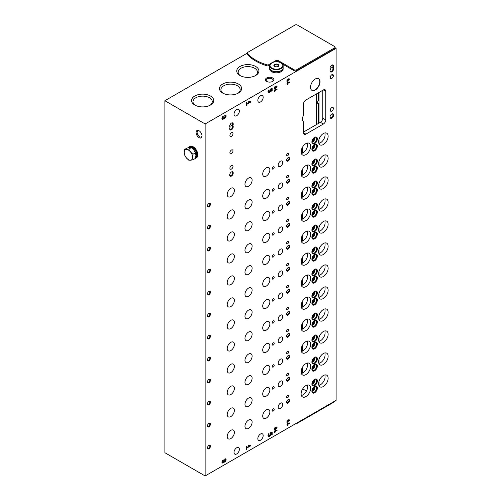 <?xml version="1.0" encoding="UTF-8"?>
<svg xmlns="http://www.w3.org/2000/svg" width="501" height="501" viewBox="0 0 501 501"><rect width="100%" height="100%" fill="white"/><g stroke="black" fill="none" stroke-linecap="round" stroke-linejoin="round"><path stroke-width="0.75" d="M288.545 176.12A1.346 0.777 120 0 0 288.263 175.507A1.346 0.777 120 0 0 286.916 176.283A1.346 0.777 120 0 0 286.916 177.836A1.346 0.777 120 0 0 287.956 177.479A1.346 0.777 120 0 0 288.545 176.12M288.545 198.12A1.346 0.777 120 0 0 288.263 197.507A1.346 0.777 120 0 0 286.916 198.283A1.346 0.777 120 0 0 286.916 199.836A1.346 0.777 120 0 0 287.956 199.479A1.346 0.777 120 0 0 288.545 198.12M288.545 220.121A1.346 0.777 120 0 0 288.263 219.501A1.346 0.777 120 0 0 286.916 220.283A1.346 0.777 120 0 0 286.916 221.837A1.346 0.777 120 0 0 287.956 221.473A1.346 0.777 120 0 0 288.545 220.121M288.545 242.121A1.346 0.777 120 0 0 288.263 241.501A1.346 0.777 120 0 0 286.916 242.284A1.346 0.777 120 0 0 286.916 243.837A1.346 0.777 120 0 0 287.956 243.473A1.346 0.777 120 0 0 288.545 242.121M288.545 264.121A1.346 0.777 120 0 0 288.263 263.501A1.346 0.777 120 0 0 286.916 264.277A1.346 0.777 120 0 0 286.916 265.837A1.346 0.777 120 0 0 287.956 265.474A1.346 0.777 120 0 0 288.545 264.121M288.545 286.121A1.346 0.777 120 0 0 288.263 285.501A1.346 0.777 120 0 0 286.916 286.278A1.346 0.777 120 0 0 286.916 287.837A1.346 0.777 120 0 0 287.956 287.474A1.346 0.777 120 0 0 288.545 286.121M288.545 308.115A1.346 0.777 120 0 0 288.263 307.501A1.346 0.777 120 0 0 286.916 308.278A1.346 0.777 120 0 0 286.916 309.831A1.346 0.777 120 0 0 287.956 309.474A1.346 0.777 120 0 0 288.545 308.115M288.545 330.115A1.346 0.777 120 0 0 288.263 329.501A1.346 0.777 120 0 0 286.916 330.278A1.346 0.777 120 0 0 286.916 331.831A1.346 0.777 120 0 0 287.956 331.474A1.346 0.777 120 0 0 288.545 330.115M288.545 352.115A1.346 0.777 120 0 0 288.263 351.502A1.346 0.777 120 0 0 286.916 352.278A1.346 0.777 120 0 0 286.916 353.831A1.346 0.777 120 0 0 287.956 353.474A1.346 0.777 120 0 0 288.545 352.115M288.545 374.115A1.346 0.777 120 0 0 288.263 373.495A1.346 0.777 120 0 0 286.916 374.278A1.346 0.777 120 0 0 286.916 375.831A1.346 0.777 120 0 0 287.956 375.468A1.346 0.777 120 0 0 288.545 374.115M288.545 396.116A1.346 0.777 120 0 0 288.263 395.496A1.346 0.777 120 0 0 286.916 396.272A1.346 0.777 120 0 0 286.916 397.832A1.346 0.777 120 0 0 287.956 397.468A1.346 0.777 120 0 0 288.545 396.116M288.545 154.12A1.346 0.777 120 0 0 288.263 153.506A1.346 0.777 120 0 0 286.916 154.283A1.346 0.777 120 0 0 286.916 155.842A1.346 0.777 120 0 0 287.956 155.479A1.346 0.777 120 0 0 288.545 154.12M274.197 189.409A1.346 0.777 120 0 0 273.915 188.796A1.346 0.777 120 0 0 272.569 189.572A1.346 0.777 120 0 0 272.569 191.125A1.346 0.777 120 0 0 273.609 190.768A1.346 0.777 120 0 0 274.197 189.409M274.197 211.409A1.346 0.777 120 0 0 273.915 210.796A1.346 0.777 120 0 0 272.569 211.572A1.346 0.777 120 0 0 272.569 213.125A1.346 0.777 120 0 0 273.609 212.768A1.346 0.777 120 0 0 274.197 211.409M274.197 233.41A1.346 0.777 120 0 0 273.915 232.79A1.346 0.777 120 0 0 272.569 233.572A1.346 0.777 120 0 0 272.569 235.126A1.346 0.777 120 0 0 273.609 234.762A1.346 0.777 120 0 0 274.197 233.41M274.197 255.41A1.346 0.777 120 0 0 273.915 254.79A1.346 0.777 120 0 0 272.569 255.573A1.346 0.777 120 0 0 272.569 257.126A1.346 0.777 120 0 0 273.609 256.762A1.346 0.777 120 0 0 274.197 255.41M274.197 277.41A1.346 0.777 120 0 0 273.915 276.79A1.346 0.777 120 0 0 272.569 277.567A1.346 0.777 120 0 0 272.569 279.126A1.346 0.777 120 0 0 273.609 278.763A1.346 0.777 120 0 0 274.197 277.41M274.197 299.404A1.346 0.777 120 0 0 273.915 298.79A1.346 0.777 120 0 0 272.569 299.567A1.346 0.777 120 0 0 272.569 301.126A1.346 0.777 120 0 0 273.609 300.763A1.346 0.777 120 0 0 274.197 299.404M274.197 321.404A1.346 0.777 120 0 0 273.915 320.79A1.346 0.777 120 0 0 272.569 321.567A1.346 0.777 120 0 0 272.569 323.12A1.346 0.777 120 0 0 273.609 322.763A1.346 0.777 120 0 0 274.197 321.404M274.197 343.404A1.346 0.777 120 0 0 273.915 342.79A1.346 0.777 120 0 0 272.569 343.567A1.346 0.777 120 0 0 272.569 345.12A1.346 0.777 120 0 0 273.609 344.763A1.346 0.777 120 0 0 274.197 343.404M274.197 365.404A1.346 0.777 120 0 0 273.915 364.791A1.346 0.777 120 0 0 272.569 365.567A1.346 0.777 120 0 0 272.569 367.12A1.346 0.777 120 0 0 273.609 366.763A1.346 0.777 120 0 0 274.197 365.404M274.197 387.405A1.346 0.777 120 0 0 273.915 386.785A1.346 0.777 120 0 0 272.569 387.567A1.346 0.777 120 0 0 272.569 389.12A1.346 0.777 120 0 0 273.609 388.757A1.346 0.777 120 0 0 274.197 387.405M274.197 409.405A1.346 0.777 120 0 0 273.915 408.785A1.346 0.777 120 0 0 272.569 409.561A1.346 0.777 120 0 0 272.569 411.121A1.346 0.777 120 0 0 273.609 410.757A1.346 0.777 120 0 0 274.197 409.405M274.197 167.409A1.346 0.777 120 0 0 273.915 166.795A1.346 0.777 120 0 0 272.569 167.572A1.346 0.777 120 0 0 272.569 169.131A1.346 0.777 120 0 0 273.609 168.768A1.346 0.777 120 0 0 274.197 167.409M282.708 184.493A3.2 1.847 120 0 0 282.044 183.028A3.2 1.847 120 0 0 278.85 184.875A3.2 1.847 120 0 0 278.85 188.57A3.2 1.847 120 0 0 281.311 187.712A3.2 1.847 120 0 0 282.708 184.493M282.708 206.493A3.2 1.847 120 0 0 282.044 205.028A3.2 1.847 120 0 0 278.85 206.875A3.2 1.847 120 0 0 278.85 210.57A3.2 1.847 120 0 0 281.311 209.712A3.2 1.847 120 0 0 282.708 206.493M282.708 228.494A3.2 1.847 120 0 0 282.044 227.028A3.2 1.847 120 0 0 278.85 228.876A3.2 1.847 120 0 0 278.85 232.57A3.2 1.847 120 0 0 281.311 231.712A3.2 1.847 120 0 0 282.708 228.494M282.708 250.494A3.2 1.847 120 0 0 282.044 249.028A3.2 1.847 120 0 0 278.85 250.876A3.2 1.847 120 0 0 278.85 254.571A3.2 1.847 120 0 0 281.311 253.713A3.2 1.847 120 0 0 282.708 250.494M282.708 272.494A3.2 1.847 120 0 0 282.044 271.028A3.2 1.847 120 0 0 278.85 272.876A3.2 1.847 120 0 0 278.85 276.571A3.2 1.847 120 0 0 281.311 275.713A3.2 1.847 120 0 0 282.708 272.494M282.708 294.494A3.2 1.847 120 0 0 282.044 293.029A3.2 1.847 120 0 0 278.85 294.876A3.2 1.847 120 0 0 278.85 298.571A3.2 1.847 120 0 0 281.311 297.713A3.2 1.847 120 0 0 282.708 294.494M282.708 316.488A3.2 1.847 120 0 0 282.044 315.029A3.2 1.847 120 0 0 278.85 316.876A3.2 1.847 120 0 0 278.85 320.565A3.2 1.847 120 0 0 281.311 319.713A3.2 1.847 120 0 0 282.708 316.488M282.708 338.488A3.2 1.847 120 0 0 282.044 337.023A3.2 1.847 120 0 0 278.85 338.87A3.2 1.847 120 0 0 278.85 342.565A3.2 1.847 120 0 0 281.311 341.707A3.2 1.847 120 0 0 282.708 338.488M282.708 360.488A3.2 1.847 120 0 0 282.044 359.023A3.2 1.847 120 0 0 278.85 360.87A3.2 1.847 120 0 0 278.85 364.565A3.2 1.847 120 0 0 281.311 363.707A3.2 1.847 120 0 0 282.708 360.488M282.708 382.488A3.2 1.847 120 0 0 282.044 381.023A3.2 1.847 120 0 0 278.85 382.87A3.2 1.847 120 0 0 278.85 386.565A3.2 1.847 120 0 0 281.311 385.707A3.2 1.847 120 0 0 282.708 382.488M282.708 404.489A3.2 1.847 120 0 0 282.044 403.023A3.2 1.847 120 0 0 278.85 404.871A3.2 1.847 120 0 0 278.85 408.565A3.2 1.847 120 0 0 281.311 407.708A3.2 1.847 120 0 0 282.708 404.489M282.708 162.493A3.2 1.847 120 0 0 282.044 161.034A3.2 1.847 120 0 0 278.85 162.881A3.2 1.847 120 0 0 278.85 166.576A3.2 1.847 120 0 0 281.311 165.718A3.2 1.847 120 0 0 282.708 162.493M234.368 212.405A5.054 2.918 120 0 0 233.322 210.094A5.054 2.918 120 0 0 228.268 213.013A5.054 2.918 120 0 0 228.268 218.843A5.054 2.918 120 0 0 232.163 217.49A5.054 2.918 120 0 0 234.368 212.405M234.368 234.405A5.054 2.918 120 0 0 233.322 232.095A5.054 2.918 120 0 0 228.268 235.013A5.054 2.918 120 0 0 228.268 240.843A5.054 2.918 120 0 0 232.163 239.491A5.054 2.918 120 0 0 234.368 234.405M234.368 256.406A5.054 2.918 120 0 0 233.322 254.095A5.054 2.918 120 0 0 228.268 257.007A5.054 2.918 120 0 0 228.268 262.843A5.054 2.918 120 0 0 232.163 261.491A5.054 2.918 120 0 0 234.368 256.406M234.368 278.406A5.054 2.918 120 0 0 233.322 276.089A5.054 2.918 120 0 0 228.268 279.007A5.054 2.918 120 0 0 228.268 284.844A5.054 2.918 120 0 0 232.163 283.491A5.054 2.918 120 0 0 234.368 278.406M234.368 300.406A5.054 2.918 120 0 0 233.322 298.089A5.054 2.918 120 0 0 228.268 301.007A5.054 2.918 120 0 0 228.268 306.844A5.054 2.918 120 0 0 232.163 305.485A5.054 2.918 120 0 0 234.368 300.406M234.368 322.4A5.054 2.918 120 0 0 233.322 320.089A5.054 2.918 120 0 0 228.268 323.007A5.054 2.918 120 0 0 228.268 328.838A5.054 2.918 120 0 0 232.163 327.485A5.054 2.918 120 0 0 234.368 322.4M234.368 344.4A5.054 2.918 120 0 0 233.322 342.089A5.054 2.918 120 0 0 228.268 345.007A5.054 2.918 120 0 0 228.268 350.838A5.054 2.918 120 0 0 232.163 349.485A5.054 2.918 120 0 0 234.368 344.4M234.368 366.4A5.054 2.918 120 0 0 233.322 364.089A5.054 2.918 120 0 0 228.268 367.008A5.054 2.918 120 0 0 228.268 372.838A5.054 2.918 120 0 0 232.163 371.485A5.054 2.918 120 0 0 234.368 366.4M234.368 388.4A5.054 2.918 120 0 0 233.322 386.089A5.054 2.918 120 0 0 228.268 389.001A5.054 2.918 120 0 0 228.268 394.838A5.054 2.918 120 0 0 232.163 393.485A5.054 2.918 120 0 0 234.368 388.4M234.368 410.4A5.054 2.918 120 0 0 233.322 408.09A5.054 2.918 120 0 0 228.268 411.002A5.054 2.918 120 0 0 228.268 416.838A5.054 2.918 120 0 0 232.163 415.486A5.054 2.918 120 0 0 234.368 410.4M234.368 432.401A5.054 2.918 120 0 0 233.322 430.083A5.054 2.918 120 0 0 228.268 433.002A5.054 2.918 120 0 0 228.268 438.838A5.054 2.918 120 0 0 232.163 437.486A5.054 2.918 120 0 0 234.368 432.401M234.368 190.405A5.054 2.918 120 0 0 233.322 188.094A5.054 2.918 120 0 0 228.268 191.013A5.054 2.918 120 0 0 228.268 196.843A5.054 2.918 120 0 0 232.163 195.49A5.054 2.918 120 0 0 234.368 190.405M269.851 191.921A5.054 2.918 120 0 0 268.805 189.61A5.054 2.918 120 0 0 263.751 192.522A5.054 2.918 120 0 0 263.751 198.358A5.054 2.918 120 0 0 267.647 197.006A5.054 2.918 120 0 0 269.851 191.921M269.851 213.921A5.054 2.918 120 0 0 268.805 211.604A5.054 2.918 120 0 0 263.751 214.522A5.054 2.918 120 0 0 263.751 220.359A5.054 2.918 120 0 0 267.647 219.006A5.054 2.918 120 0 0 269.851 213.921M269.851 235.921A5.054 2.918 120 0 0 268.805 233.604A5.054 2.918 120 0 0 263.751 236.522A5.054 2.918 120 0 0 263.751 242.359A5.054 2.918 120 0 0 267.647 241A5.054 2.918 120 0 0 269.851 235.921M269.851 257.915A5.054 2.918 120 0 0 268.805 255.604A5.054 2.918 120 0 0 263.751 258.522A5.054 2.918 120 0 0 263.751 264.353A5.054 2.918 120 0 0 267.647 263A5.054 2.918 120 0 0 269.851 257.915M269.851 279.915A5.054 2.918 120 0 0 268.805 277.604A5.054 2.918 120 0 0 263.751 280.522A5.054 2.918 120 0 0 263.751 286.353A5.054 2.918 120 0 0 267.647 285A5.054 2.918 120 0 0 269.851 279.915M269.851 301.915A5.054 2.918 120 0 0 268.805 299.604A5.054 2.918 120 0 0 263.751 302.523A5.054 2.918 120 0 0 263.751 308.353A5.054 2.918 120 0 0 267.647 307A5.054 2.918 120 0 0 269.851 301.915M269.851 323.915A5.054 2.918 120 0 0 268.805 321.604A5.054 2.918 120 0 0 263.751 324.516A5.054 2.918 120 0 0 263.751 330.353A5.054 2.918 120 0 0 267.647 329A5.054 2.918 120 0 0 269.851 323.915M269.851 345.915A5.054 2.918 120 0 0 268.805 343.605A5.054 2.918 120 0 0 263.751 346.517A5.054 2.918 120 0 0 263.751 352.353A5.054 2.918 120 0 0 267.647 351.001A5.054 2.918 120 0 0 269.851 345.915M269.851 367.916A5.054 2.918 120 0 0 268.805 365.598A5.054 2.918 120 0 0 263.751 368.517A5.054 2.918 120 0 0 263.751 374.353A5.054 2.918 120 0 0 267.647 373.001A5.054 2.918 120 0 0 269.851 367.916M269.851 389.916A5.054 2.918 120 0 0 268.805 387.599A5.054 2.918 120 0 0 263.751 390.517A5.054 2.918 120 0 0 263.751 396.347A5.054 2.918 120 0 0 267.647 394.995A5.054 2.918 120 0 0 269.851 389.916M269.851 411.91A5.054 2.918 120 0 0 268.805 409.599A5.054 2.918 120 0 0 263.751 412.517A5.054 2.918 120 0 0 263.751 418.348A5.054 2.918 120 0 0 267.647 416.995A5.054 2.918 120 0 0 269.851 411.91M269.851 169.92A5.054 2.918 120 0 0 268.805 167.61A5.054 2.918 120 0 0 263.751 170.528A5.054 2.918 120 0 0 263.751 176.358A5.054 2.918 120 0 0 267.647 175.006A5.054 2.918 120 0 0 269.851 169.92M252.109 202.166A5.054 2.918 120 0 0 251.064 199.849A5.054 2.918 120 0 0 246.01 202.767A5.054 2.918 120 0 0 246.01 208.598A5.054 2.918 120 0 0 249.905 207.245A5.054 2.918 120 0 0 252.109 202.166M252.109 224.16A5.054 2.918 120 0 0 251.064 221.849A5.054 2.918 120 0 0 246.01 224.767A5.054 2.918 120 0 0 246.01 230.598A5.054 2.918 120 0 0 249.905 229.245A5.054 2.918 120 0 0 252.109 224.16M252.109 246.16A5.054 2.918 120 0 0 251.064 243.849A5.054 2.918 120 0 0 246.01 246.768A5.054 2.918 120 0 0 246.01 252.598A5.054 2.918 120 0 0 249.905 251.245A5.054 2.918 120 0 0 252.109 246.16M252.109 268.16A5.054 2.918 120 0 0 251.064 265.849A5.054 2.918 120 0 0 246.01 268.768A5.054 2.918 120 0 0 246.01 274.598A5.054 2.918 120 0 0 249.905 273.245A5.054 2.918 120 0 0 252.109 268.16M252.109 290.16A5.054 2.918 120 0 0 251.064 287.85A5.054 2.918 120 0 0 246.01 290.762A5.054 2.918 120 0 0 246.01 296.598A5.054 2.918 120 0 0 249.905 295.246A5.054 2.918 120 0 0 252.109 290.16M252.109 312.161A5.054 2.918 120 0 0 251.064 309.85A5.054 2.918 120 0 0 246.01 312.762A5.054 2.918 120 0 0 246.01 318.598A5.054 2.918 120 0 0 249.905 317.246A5.054 2.918 120 0 0 252.109 312.161M252.109 334.161A5.054 2.918 120 0 0 251.064 331.844A5.054 2.918 120 0 0 246.01 334.762A5.054 2.918 120 0 0 246.01 340.599A5.054 2.918 120 0 0 249.905 339.24A5.054 2.918 120 0 0 252.109 334.161M252.109 356.161A5.054 2.918 120 0 0 251.064 353.844A5.054 2.918 120 0 0 246.01 356.762A5.054 2.918 120 0 0 246.01 362.592A5.054 2.918 120 0 0 249.905 361.24A5.054 2.918 120 0 0 252.109 356.161M252.109 378.155A5.054 2.918 120 0 0 251.064 375.844A5.054 2.918 120 0 0 246.01 378.762A5.054 2.918 120 0 0 246.01 384.593A5.054 2.918 120 0 0 249.905 383.24A5.054 2.918 120 0 0 252.109 378.155M252.109 400.155A5.054 2.918 120 0 0 251.064 397.844A5.054 2.918 120 0 0 246.01 400.762A5.054 2.918 120 0 0 246.01 406.593A5.054 2.918 120 0 0 249.905 405.24A5.054 2.918 120 0 0 252.109 400.155M252.109 422.155A5.054 2.918 120 0 0 251.064 419.844A5.054 2.918 120 0 0 246.01 422.763A5.054 2.918 120 0 0 246.01 428.593A5.054 2.918 120 0 0 249.905 427.24A5.054 2.918 120 0 0 252.109 422.155M252.109 180.166A5.054 2.918 120 0 0 251.064 177.849A5.054 2.918 120 0 0 246.01 180.767A5.054 2.918 120 0 0 246.01 186.604A5.054 2.918 120 0 0 249.905 185.251A5.054 2.918 120 0 0 252.109 180.166M224.01 462.135A1.841 1.065 -60 0 0 225.776 460.895A1.841 1.065 -60 0 0 225.713 458.878A1.841 1.065 -60 0 0 224.792 458.972L224.792 459.674A0.983 0.57 -60 0 1 225.281 459.624A0.983 0.57 -60 0 1 225.431 460.413A0.983 0.57 -60 0 1 224.792 461.277A0.739 0.426 -60 0 1 224.266 460.976L224.266 460.576L223.747 460.876L223.747 461.277A0.739 0.426 -60 0 1 222.582 461.44A0.983 0.57 -60 0 1 223.227 460.576L223.227 459.874A1.841 1.065 -60 0 0 222.024 461.496A1.841 1.065 -60 0 0 222.306 462.974A1.841 1.065 -60 0 0 224.01 462.135L223.653 461.928A1.841 1.065 120 0 0 225.331 460.845A1.841 1.065 120 0 0 225.519 458.803M274.197 431.95L274.197 432.363L274.673 432.087L274.673 432.82L275.387 431.674L275.03 430.841L277.053 430.76L277.053 430.303L274.93 430.384L274.673 431.674L274.197 431.95L274.673 432.087L275.03 431.474L274.673 431.267M275.851 427.503A1.096 0.633 -60 0 1 276.828 427.052A1.096 0.633 -60 0 1 276.878 428.217A1.096 0.633 -60 0 1 275.851 428.994A1.346 0.777 -60 0 1 274.473 429.82A1.346 0.777 -60 0 1 274.473 428.261A1.346 0.777 -60 0 1 275.819 427.485A1.346 0.777 -60 0 1 275.851 427.503L275.794 427.472M286.935 420.815L286.935 422.875L287.292 421.848L289.797 420.402L289.797 419.988L288.695 419.738L288.526 420.107L289.284 420.283L287.292 421.435L287.292 420.608L286.935 420.815L287.292 421.435M224.01 118.393A1.841 1.065 -60 0 0 225.776 117.159A1.841 1.065 -60 0 0 225.713 115.142A1.841 1.065 -60 0 0 224.792 115.23L224.792 115.938A0.983 0.57 -60 0 1 225.281 115.888A0.983 0.57 -60 0 1 225.431 116.677A0.983 0.57 -60 0 1 224.792 117.541A0.739 0.426 -60 0 1 224.266 117.24L224.266 116.839L223.747 117.541A0.739 0.426 -60 0 1 222.582 117.704A0.983 0.57 -60 0 1 223.227 116.839L223.227 116.138A1.841 1.065 -60 0 0 222.024 117.76A1.841 1.065 -60 0 0 222.306 119.238A1.841 1.065 -60 0 0 224.01 118.393L223.653 118.186A1.841 1.065 120 0 0 225.331 117.109A1.841 1.065 120 0 0 225.519 115.067M274.197 90.963L274.197 91.376L274.673 91.101L274.673 91.833L275.387 90.687L275.03 89.848L277.053 89.773L277.053 89.316L274.93 89.397L274.673 90.687L274.197 90.963L274.673 91.101L275.03 90.481L274.673 90.274M275.851 86.516A1.096 0.633 -60 0 1 276.828 86.066A1.096 0.633 -60 0 1 276.878 87.23A1.096 0.633 -60 0 1 275.851 88.001A1.346 0.777 -60 0 1 274.473 88.834A1.346 0.777 -60 0 1 274.473 87.274A1.346 0.777 -60 0 1 275.819 86.498A1.346 0.777 -60 0 1 275.851 86.516L275.794 86.485M286.935 79.828L286.935 81.888L287.292 80.861L289.797 79.415L289.797 79.001L288.695 78.751L288.526 79.12L289.284 79.296L287.292 80.448L287.292 79.621L286.935 79.828L287.292 80.448M208.942 228.8A2.104 1.215 120 0 0 210.433 226.227A2.104 1.215 120 0 0 208.942 225.362A2.104 1.215 120 0 0 207.458 227.942A2.104 1.215 120 0 0 208.942 228.8M208.942 250.801A2.104 1.215 120 0 0 210.433 248.227A2.104 1.215 120 0 0 208.942 247.362A2.104 1.215 120 0 0 207.458 249.943A2.104 1.215 120 0 0 208.942 250.801M208.942 272.801A2.104 1.215 120 0 0 210.433 270.221A2.104 1.215 120 0 0 208.942 269.363A2.104 1.215 120 0 0 207.458 271.943A2.104 1.215 120 0 0 208.942 272.801M208.942 294.801A2.104 1.215 120 0 0 210.433 292.221A2.104 1.215 120 0 0 208.942 291.363A2.104 1.215 120 0 0 207.458 293.943A2.104 1.215 120 0 0 208.942 294.801M208.942 316.801A2.104 1.215 120 0 0 210.433 314.221A2.104 1.215 120 0 0 208.942 313.363A2.104 1.215 120 0 0 207.458 315.943A2.104 1.215 120 0 0 208.942 316.801M208.942 338.801A2.104 1.215 120 0 0 210.433 336.221A2.104 1.215 120 0 0 208.942 335.363A2.104 1.215 120 0 0 207.458 337.937A2.104 1.215 120 0 0 208.942 338.801M208.942 360.795A2.104 1.215 120 0 0 210.433 358.221A2.104 1.215 120 0 0 208.942 357.363A2.104 1.215 120 0 0 207.458 359.937A2.104 1.215 120 0 0 208.942 360.795M208.942 382.795A2.104 1.215 120 0 0 210.433 380.221A2.104 1.215 120 0 0 208.942 379.357A2.104 1.215 120 0 0 207.458 381.937A2.104 1.215 120 0 0 208.942 382.795M208.942 404.795A2.104 1.215 120 0 0 210.433 402.215A2.104 1.215 120 0 0 208.942 401.357A2.104 1.215 120 0 0 207.458 403.938A2.104 1.215 120 0 0 208.942 404.795M208.942 426.796A2.104 1.215 120 0 0 210.433 424.215A2.104 1.215 120 0 0 208.942 423.358A2.104 1.215 120 0 0 207.458 425.938A2.104 1.215 120 0 0 208.942 426.796M208.942 448.796A2.104 1.215 120 0 0 210.433 446.216A2.104 1.215 120 0 0 208.942 445.358A2.104 1.215 120 0 0 207.458 447.938A2.104 1.215 120 0 0 208.942 448.796M208.942 206.8A2.104 1.215 120 0 0 210.433 204.226A2.104 1.215 120 0 0 208.942 203.368A2.104 1.215 120 0 0 207.458 205.942A2.104 1.215 120 0 0 208.942 206.8M288.125 183.084A2.104 1.215 120 0 0 289.616 180.51A2.104 1.215 120 0 0 288.125 179.646A2.104 1.215 120 0 0 286.641 182.226A2.104 1.215 120 0 0 288.125 183.084M288.125 205.084A2.104 1.215 120 0 0 289.616 202.504A2.104 1.215 120 0 0 288.125 201.646A2.104 1.215 120 0 0 286.641 204.226A2.104 1.215 120 0 0 288.125 205.084M288.125 227.085A2.104 1.215 120 0 0 289.616 224.504A2.104 1.215 120 0 0 288.125 223.646A2.104 1.215 120 0 0 286.641 226.227A2.104 1.215 120 0 0 288.125 227.085M288.125 249.085A2.104 1.215 120 0 0 289.616 246.505A2.104 1.215 120 0 0 288.125 245.647A2.104 1.215 120 0 0 286.641 248.227A2.104 1.215 120 0 0 288.125 249.085M288.125 271.085A2.104 1.215 120 0 0 289.616 268.505A2.104 1.215 120 0 0 288.125 267.647A2.104 1.215 120 0 0 286.641 270.221A2.104 1.215 120 0 0 288.125 271.085M288.125 293.085A2.104 1.215 120 0 0 289.616 290.505A2.104 1.215 120 0 0 288.125 289.647A2.104 1.215 120 0 0 286.641 292.221A2.104 1.215 120 0 0 288.125 293.085M288.125 315.079A2.104 1.215 120 0 0 289.616 312.505A2.104 1.215 120 0 0 288.125 311.647A2.104 1.215 120 0 0 286.641 314.221A2.104 1.215 120 0 0 288.125 315.079M288.125 337.079A2.104 1.215 120 0 0 289.616 334.505A2.104 1.215 120 0 0 288.125 333.641A2.104 1.215 120 0 0 286.641 336.221A2.104 1.215 120 0 0 288.125 337.079M288.125 359.079A2.104 1.215 120 0 0 289.616 356.499A2.104 1.215 120 0 0 288.125 355.641A2.104 1.215 120 0 0 286.641 358.221A2.104 1.215 120 0 0 288.125 359.079M288.125 381.079A2.104 1.215 120 0 0 289.616 378.499A2.104 1.215 120 0 0 288.125 377.641A2.104 1.215 120 0 0 286.641 380.221A2.104 1.215 120 0 0 288.125 381.079M288.125 403.08A2.104 1.215 120 0 0 289.616 400.499A2.104 1.215 120 0 0 288.125 399.641A2.104 1.215 120 0 0 286.641 402.222A2.104 1.215 120 0 0 288.125 403.08M288.125 161.084A2.104 1.215 120 0 0 289.616 158.51A2.104 1.215 120 0 0 288.125 157.652A2.104 1.215 120 0 0 286.641 160.226A2.104 1.215 120 0 0 288.125 161.084M314.622 172.807A3.87 2.236 120 0 0 317.358 168.067A3.87 2.236 120 0 0 314.622 166.482A3.87 2.236 120 0 0 311.885 171.229A3.87 2.236 120 0 0 314.622 172.807M314.622 194.808A3.87 2.236 120 0 0 317.358 190.067A3.87 2.236 120 0 0 314.622 188.482A3.87 2.236 120 0 0 311.885 193.229A3.87 2.236 120 0 0 314.622 194.808M314.622 216.808A3.87 2.236 120 0 0 317.358 212.061A3.87 2.236 120 0 0 314.622 210.483A3.87 2.236 120 0 0 311.885 215.223A3.87 2.236 120 0 0 314.622 216.808M314.622 238.808A3.87 2.236 120 0 0 317.358 234.061A3.87 2.236 120 0 0 314.622 232.483A3.87 2.236 120 0 0 311.885 237.224A3.87 2.236 120 0 0 314.622 238.808M314.622 260.808A3.87 2.236 120 0 0 317.358 256.061A3.87 2.236 120 0 0 314.622 254.483A3.87 2.236 120 0 0 311.885 259.224A3.87 2.236 120 0 0 314.622 260.808M314.622 282.802A3.87 2.236 120 0 0 317.358 278.061A3.87 2.236 120 0 0 314.622 276.477A3.87 2.236 120 0 0 311.885 281.224A3.87 2.236 120 0 0 314.622 282.802M314.622 304.802A3.87 2.236 120 0 0 317.358 300.061A3.87 2.236 120 0 0 314.622 298.477A3.87 2.236 120 0 0 311.885 303.224A3.87 2.236 120 0 0 314.622 304.802M314.622 326.802A3.87 2.236 120 0 0 317.358 322.062A3.87 2.236 120 0 0 314.622 320.477A3.87 2.236 120 0 0 311.885 325.224A3.87 2.236 120 0 0 314.622 326.802M314.622 348.802A3.87 2.236 120 0 0 317.358 344.062A3.87 2.236 120 0 0 314.622 342.477A3.87 2.236 120 0 0 311.885 347.218A3.87 2.236 120 0 0 314.622 348.802M314.622 370.803A3.87 2.236 120 0 0 317.358 366.056A3.87 2.236 120 0 0 314.622 364.477A3.87 2.236 120 0 0 311.885 369.218A3.87 2.236 120 0 0 314.622 370.803M314.622 392.803A3.87 2.236 120 0 0 317.358 388.056A3.87 2.236 120 0 0 314.622 386.478A3.87 2.236 120 0 0 311.885 391.218A3.87 2.236 120 0 0 314.622 392.803M314.622 150.807A3.87 2.236 120 0 0 317.358 146.067A3.87 2.236 120 0 0 314.622 144.482A3.87 2.236 120 0 0 311.885 149.229A3.87 2.236 120 0 0 314.622 150.807M314.622 165.662A3.87 2.236 120 0 0 317.358 160.915A3.87 2.236 120 0 0 314.622 159.337A3.87 2.236 120 0 0 311.885 164.077A3.87 2.236 120 0 0 314.622 165.662M314.622 187.656A3.87 2.236 120 0 0 317.358 182.915A3.87 2.236 120 0 0 314.622 181.331A3.87 2.236 120 0 0 311.885 186.078A3.87 2.236 120 0 0 314.622 187.656M314.622 209.656A3.87 2.236 120 0 0 317.358 204.915A3.87 2.236 120 0 0 314.622 203.331A3.87 2.236 120 0 0 311.885 208.078A3.87 2.236 120 0 0 314.622 209.656M314.622 231.656A3.87 2.236 120 0 0 317.358 226.915A3.87 2.236 120 0 0 314.622 225.331A3.87 2.236 120 0 0 311.885 230.078A3.87 2.236 120 0 0 314.622 231.656M314.622 253.656A3.87 2.236 120 0 0 317.358 248.909A3.87 2.236 120 0 0 314.622 247.331A3.87 2.236 120 0 0 311.885 252.072A3.87 2.236 120 0 0 314.622 253.656M314.622 275.656A3.87 2.236 120 0 0 317.358 270.909A3.87 2.236 120 0 0 314.622 269.331A3.87 2.236 120 0 0 311.885 274.072A3.87 2.236 120 0 0 314.622 275.656M314.622 297.657A3.87 2.236 120 0 0 317.358 292.91A3.87 2.236 120 0 0 314.622 291.332A3.87 2.236 120 0 0 311.885 296.072A3.87 2.236 120 0 0 314.622 297.657M314.622 319.651A3.87 2.236 120 0 0 317.358 314.91A3.87 2.236 120 0 0 314.622 313.332A3.87 2.236 120 0 0 311.885 318.072A3.87 2.236 120 0 0 314.622 319.651M314.622 341.651A3.87 2.236 120 0 0 317.358 336.91A3.87 2.236 120 0 0 314.622 335.326A3.87 2.236 120 0 0 311.885 340.073A3.87 2.236 120 0 0 314.622 341.651M314.622 363.651A3.87 2.236 120 0 0 317.358 358.91A3.87 2.236 120 0 0 314.622 357.326A3.87 2.236 120 0 0 311.885 362.073A3.87 2.236 120 0 0 314.622 363.651M314.622 385.651A3.87 2.236 120 0 0 317.358 380.91A3.87 2.236 120 0 0 314.622 379.326A3.87 2.236 120 0 0 311.885 384.073A3.87 2.236 120 0 0 314.622 385.651M314.622 143.662A3.87 2.236 120 0 0 317.358 138.915A3.87 2.236 120 0 0 314.622 137.337A3.87 2.236 120 0 0 311.885 142.077A3.87 2.236 120 0 0 314.622 143.662M310.633 168.374A6.738 3.889 120 0 0 309.236 165.292A6.738 3.889 120 0 0 303.568 167.641A6.738 3.889 120 0 0 301.226 175.024A6.738 3.889 120 0 0 302.504 176.959A6.738 3.889 120 0 0 307.689 175.156A6.738 3.889 120 0 0 310.633 168.374M310.633 190.374A6.738 3.889 120 0 0 309.236 187.293A6.738 3.889 120 0 0 303.568 189.641A6.738 3.889 120 0 0 301.226 197.025A6.738 3.889 120 0 0 302.504 198.96A6.738 3.889 120 0 0 307.689 197.15A6.738 3.889 120 0 0 310.633 190.374M310.633 212.374A6.738 3.889 120 0 0 309.236 209.286A6.738 3.889 120 0 0 303.568 211.641A6.738 3.889 120 0 0 301.226 219.025A6.738 3.889 120 0 0 302.504 220.954A6.738 3.889 120 0 0 307.689 219.15A6.738 3.889 120 0 0 310.633 212.374M310.633 234.374A6.738 3.889 120 0 0 309.236 231.287A6.738 3.889 120 0 0 303.568 233.635A6.738 3.889 120 0 0 301.226 241.025A6.738 3.889 120 0 0 302.504 242.954A6.738 3.889 120 0 0 307.689 241.15A6.738 3.889 120 0 0 310.633 234.374M310.633 256.374A6.738 3.889 120 0 0 309.236 253.287A6.738 3.889 120 0 0 303.568 255.635A6.738 3.889 120 0 0 301.226 263.025A6.738 3.889 120 0 0 302.504 264.954A6.738 3.889 120 0 0 307.689 263.15A6.738 3.889 120 0 0 310.633 256.374M310.633 278.368A6.738 3.889 120 0 0 309.236 275.287A6.738 3.889 120 0 0 303.568 277.635A6.738 3.889 120 0 0 301.226 285.025A6.738 3.889 120 0 0 302.504 286.954A6.738 3.889 120 0 0 307.689 285.15A6.738 3.889 120 0 0 310.633 278.368M310.633 300.368A6.738 3.889 120 0 0 309.236 297.287A6.738 3.889 120 0 0 303.568 299.636A6.738 3.889 120 0 0 301.226 307.025A6.738 3.889 120 0 0 302.504 308.954A6.738 3.889 120 0 0 307.689 307.151A6.738 3.889 120 0 0 310.633 300.368M310.633 322.368A6.738 3.889 120 0 0 309.236 319.287A6.738 3.889 120 0 0 303.568 321.636A6.738 3.889 120 0 0 301.226 329.019A6.738 3.889 120 0 0 302.504 330.954A6.738 3.889 120 0 0 307.689 329.144A6.738 3.889 120 0 0 310.633 322.368M310.633 344.369A6.738 3.889 120 0 0 309.236 341.287A6.738 3.889 120 0 0 303.568 343.636A6.738 3.889 120 0 0 301.226 351.019A6.738 3.889 120 0 0 302.504 352.948A6.738 3.889 120 0 0 307.689 351.145A6.738 3.889 120 0 0 310.633 344.369M310.633 366.369A6.738 3.889 120 0 0 309.236 363.281A6.738 3.889 120 0 0 303.568 365.636A6.738 3.889 120 0 0 301.226 373.02A6.738 3.889 120 0 0 302.504 374.948A6.738 3.889 120 0 0 307.689 373.145A6.738 3.889 120 0 0 310.633 366.369M310.633 388.369A6.738 3.889 120 0 0 309.236 385.282A6.738 3.889 120 0 0 303.568 387.63A6.738 3.889 120 0 0 301.226 395.02A6.738 3.889 120 0 0 302.504 396.949A6.738 3.889 120 0 0 307.689 395.145A6.738 3.889 120 0 0 310.633 388.369M310.633 146.373A6.738 3.889 120 0 0 309.236 143.292A6.738 3.889 120 0 0 303.568 145.641A6.738 3.889 120 0 0 301.226 153.03A6.738 3.889 120 0 0 302.504 154.959A6.738 3.889 120 0 0 307.689 153.156A6.738 3.889 120 0 0 310.633 146.373M328.136 158.266A6.738 3.889 120 0 0 326.74 155.185A6.738 3.889 120 0 0 320.007 159.074A6.738 3.889 120 0 0 320.007 166.852A6.738 3.889 120 0 0 324.692 165.543A6.738 3.889 120 0 0 328.017 159.562A6.738 3.889 120 0 0 328.136 158.266M328.136 180.266A6.738 3.889 120 0 0 326.74 177.185A6.738 3.889 120 0 0 320.007 181.074A6.738 3.889 120 0 0 320.007 188.852A6.738 3.889 120 0 0 324.692 187.543A6.738 3.889 120 0 0 328.017 181.556A6.738 3.889 120 0 0 328.136 180.266M328.136 202.266A6.738 3.889 120 0 0 326.74 199.185A6.738 3.889 120 0 0 320.007 203.074A6.738 3.889 120 0 0 320.007 210.852A6.738 3.889 120 0 0 324.692 209.537A6.738 3.889 120 0 0 328.017 203.556A6.738 3.889 120 0 0 328.136 202.266M328.136 224.266A6.738 3.889 120 0 0 326.74 221.185A6.738 3.889 120 0 0 320.007 225.074A6.738 3.889 120 0 0 320.007 232.852A6.738 3.889 120 0 0 324.692 231.537A6.738 3.889 120 0 0 328.017 225.556A6.738 3.889 120 0 0 328.136 224.266M328.136 246.267A6.738 3.889 120 0 0 326.74 243.179A6.738 3.889 120 0 0 320.007 247.068A6.738 3.889 120 0 0 320.007 254.846A6.738 3.889 120 0 0 324.692 253.537A6.738 3.889 120 0 0 328.017 247.557A6.738 3.889 120 0 0 328.136 246.267M328.136 268.267A6.738 3.889 120 0 0 326.74 265.179A6.738 3.889 120 0 0 320.007 269.068A6.738 3.889 120 0 0 320.007 276.846A6.738 3.889 120 0 0 324.692 275.537A6.738 3.889 120 0 0 328.017 269.557A6.738 3.889 120 0 0 328.136 268.267M328.136 290.267A6.738 3.889 120 0 0 326.74 287.179A6.738 3.889 120 0 0 320.007 291.068A6.738 3.889 120 0 0 320.007 298.846A6.738 3.889 120 0 0 324.692 297.538A6.738 3.889 120 0 0 328.017 291.557A6.738 3.889 120 0 0 328.136 290.267M328.136 312.261A6.738 3.889 120 0 0 326.74 309.18A6.738 3.889 120 0 0 320.007 313.069A6.738 3.889 120 0 0 320.007 320.847A6.738 3.889 120 0 0 324.692 319.538A6.738 3.889 120 0 0 328.017 313.551A6.738 3.889 120 0 0 328.136 312.261M328.136 334.261A6.738 3.889 120 0 0 326.74 331.18A6.738 3.889 120 0 0 320.007 335.069A6.738 3.889 120 0 0 320.007 342.847A6.738 3.889 120 0 0 324.692 341.538A6.738 3.889 120 0 0 328.017 335.551A6.738 3.889 120 0 0 328.136 334.261M328.136 356.261A6.738 3.889 120 0 0 326.74 353.18A6.738 3.889 120 0 0 320.007 357.069A6.738 3.889 120 0 0 320.007 364.847A6.738 3.889 120 0 0 324.692 363.532A6.738 3.889 120 0 0 328.017 357.551A6.738 3.889 120 0 0 328.136 356.261M328.136 378.261A6.738 3.889 120 0 0 326.74 375.18A6.738 3.889 120 0 0 320.007 379.069A6.738 3.889 120 0 0 320.007 386.847A6.738 3.889 120 0 0 324.692 385.532A6.738 3.889 120 0 0 328.017 379.551A6.738 3.889 120 0 0 328.136 378.261M328.136 136.272A6.738 3.889 120 0 0 326.74 133.185A6.738 3.889 120 0 0 320.007 137.074A6.738 3.889 120 0 0 320.007 144.852A6.738 3.889 120 0 0 324.692 143.543A6.738 3.889 120 0 0 328.017 137.562A6.738 3.889 120 0 0 328.136 136.272M263.182 97.326A3.789 2.186 120 0 0 262.399 95.591A3.789 2.186 120 0 0 258.61 97.776A3.789 2.186 120 0 0 258.61 102.154A3.789 2.186 120 0 0 260.501 101.966A3.789 2.186 120 0 0 263.182 97.326M239.365 449.309A3.789 2.186 120 0 0 238.582 447.575A3.789 2.186 120 0 0 234.794 449.766A3.789 2.186 120 0 0 234.794 454.138A3.789 2.186 120 0 0 236.685 453.95A3.789 2.186 120 0 0 239.365 449.309M263.182 435.563A3.789 2.186 120 0 0 262.399 433.828A3.789 2.186 120 0 0 258.61 436.014A3.789 2.186 120 0 0 258.61 440.392A3.789 2.186 120 0 0 260.501 440.204A3.789 2.186 120 0 0 263.182 435.563M239.365 111.072A3.789 2.186 120 0 0 238.582 109.337A3.789 2.186 120 0 0 234.794 111.523A3.789 2.186 120 0 0 234.794 115.9A3.789 2.186 120 0 0 236.685 115.712A3.789 2.186 120 0 0 239.365 111.072M333.209 67.685A2.524 1.459 -60 0 1 332.426 71.386A2.524 1.459 -60 0 1 330.04 70.823A2.524 1.459 -60 0 1 330.447 69.282A2.524 1.459 -60 0 1 330.04 68.211A2.524 1.459 -60 0 1 331.825 65.117A2.524 1.459 -60 0 1 333.441 65.362A2.524 1.459 -60 0 1 333.209 67.685L332.432 67.76A2.073 1.196 -60 0 1 332.539 67.81A2.073 1.196 -60 0 1 332.539 70.203A2.073 1.196 -60 0 1 330.472 71.399A2.073 1.196 -60 0 1 330.046 70.622M232.833 125.638A2.524 1.459 -60 0 1 232.051 129.339A2.524 1.459 -60 0 1 229.665 128.776A2.524 1.459 -60 0 1 230.065 127.235A2.524 1.459 -60 0 1 229.665 126.164A2.524 1.459 -60 0 1 231.449 123.071A2.524 1.459 -60 0 1 233.065 123.315A2.524 1.459 -60 0 1 232.833 125.638L232.057 125.713A2.073 1.196 -60 0 1 232.163 125.764A2.073 1.196 -60 0 1 232.163 128.156A2.073 1.196 -60 0 1 230.091 129.352A2.073 1.196 -60 0 1 229.671 128.575M331.825 113.996A2.524 1.459 -60 0 1 333.616 115.023A2.524 1.459 -60 0 1 331.825 118.117A2.524 1.459 -60 0 1 330.04 117.09A2.524 1.459 -60 0 1 331.825 113.996L331.825 113.996M231.449 171.949A2.524 1.459 -60 0 1 233.234 172.983A2.524 1.459 -60 0 1 231.449 176.076A2.524 1.459 -60 0 1 229.665 175.043A2.524 1.459 -60 0 1 231.449 171.949L231.124 172.137M232.996 133.654A2.192 1.265 120 0 0 232.545 132.652A2.192 1.265 120 0 0 230.354 133.917A2.192 1.265 120 0 0 230.354 136.447A2.192 1.265 120 0 0 232.038 135.859A2.192 1.265 120 0 0 232.996 133.654M232.996 166.382A2.192 1.265 120 0 0 232.545 165.38A2.192 1.265 120 0 0 230.354 166.639A2.192 1.265 120 0 0 230.354 169.169A2.192 1.265 120 0 0 232.038 168.58A2.192 1.265 120 0 0 232.996 166.382M232.996 150.914A2.192 1.265 120 0 0 232.545 149.912A2.192 1.265 120 0 0 230.354 151.17A2.192 1.265 120 0 0 230.354 153.701A2.192 1.265 120 0 0 232.038 153.112A2.192 1.265 120 0 0 232.996 150.914M333.378 108.429A2.192 1.265 120 0 0 332.921 107.427A2.192 1.265 120 0 0 330.735 108.686A2.192 1.265 120 0 0 330.735 111.216A2.192 1.265 120 0 0 332.42 110.627A2.192 1.265 120 0 0 333.378 108.429M333.378 75.67A2.192 1.265 120 0 0 332.921 74.63A2.192 1.265 120 0 0 331.224 75.231A2.192 1.265 120 0 0 330.278 77.455A2.192 1.265 120 0 0 330.735 78.494A2.192 1.265 120 0 0 332.432 77.893A2.192 1.265 120 0 0 333.378 75.67L331.8 74.755M320.039 81.751A6.738 3.889 120 0 0 318.642 78.67A6.738 3.889 120 0 0 311.91 82.559A6.738 3.889 120 0 0 311.91 90.337A6.738 3.889 120 0 0 317.102 88.533A6.738 3.889 120 0 0 320.039 81.751M303.487 115.549A4.628 2.674 120 0 0 303.255 121.273A4.628 2.674 120 0 0 303.487 121.38L303.487 132.765A3.369 1.941 120 0 0 304.188 134.306A3.369 1.941 120 0 0 305.867 134.136L323.37 124.035A3.369 1.941 120 0 0 325.756 119.908L325.756 91.307A3.369 1.941 120 0 0 325.055 89.767A3.369 1.941 120 0 0 323.37 89.936L305.867 100.037A3.369 1.941 120 0 0 303.487 104.164L303.487 115.549M205.134 123.96L205.134 475.95L336.115 400.33L336.115 48.34L205.134 123.96L164.885 100.726L247.156 53.231M286.935 83.611L286.935 84.024L287.411 83.748L287.411 84.475L288.125 83.335L287.768 82.496L289.797 82.414L289.797 81.964L287.668 82.045L287.411 83.335L286.935 83.611L287.411 83.748L287.768 83.128L287.411 82.922M269.175 90.368L268.749 89.904A2.029 1.171 -60 0 0 268.423 92.716A2.029 1.171 -60 0 0 270.258 91.846A2.029 1.171 -60 0 0 270.74 89.51L271.655 89.247L271.655 91.188L272.175 90.888L272.175 88.477L270.202 89.046L269.958 90.13A0.983 0.57 -60 0 1 269.914 91.27A0.983 0.57 -60 0 1 268.949 91.815A0.983 0.57 -60 0 1 269.175 90.368L268.674 90.005M246.335 102.793L246.335 105.805L246.855 105.504L246.855 104.302L250.506 102.191L250.506 101.59L248.897 101.221L248.653 101.766L249.761 102.022L246.855 103.701L246.855 102.492L246.335 102.793M286.935 424.597L286.935 425.011L287.411 424.735L287.411 425.462L288.125 424.322L287.768 423.483L289.797 423.401L289.797 422.95L287.668 423.032L287.411 424.322L286.935 424.597L287.411 424.735L287.768 424.115L287.411 423.909M269.175 434.104L268.749 433.647A2.029 1.171 -60 0 0 268.423 436.452A2.029 1.171 -60 0 0 270.258 435.582A2.029 1.171 -60 0 0 270.74 433.252L271.655 432.989L271.655 434.924L272.175 434.624L272.175 432.213L270.202 432.783L269.958 433.866A0.983 0.57 -60 0 1 269.914 435.012A0.983 0.57 -60 0 1 268.949 435.551A0.983 0.57 -60 0 1 269.175 434.104L268.674 433.741M246.335 446.535L246.335 449.547L246.855 449.24L246.855 448.038L250.506 445.934L250.506 445.326L248.897 444.957L248.653 445.502L249.761 445.758L246.855 447.437L246.855 446.234L246.335 446.535M205.134 475.95L164.885 452.716L164.885 100.726M330.372 68.718L330.447 69.282M331.656 65.224A2.073 1.196 -60 0 1 332.539 65.199A2.073 1.196 -60 0 1 332.432 67.76L330.466 66.627M229.997 126.672L230.065 127.235M231.28 123.177A2.073 1.196 -60 0 1 232.163 123.152A2.073 1.196 -60 0 1 232.057 125.713L230.091 124.58M318.31 123.515L318.31 103.926L319.024 104.34M319.024 101.171L318.31 100.757L318.31 92.854M199.06 130.767L199.06 130.767A4.208 2.43 60 0 1 202.035 135.928A4.208 2.43 60 0 1 199.06 137.643A4.208 2.43 60 0 1 196.085 132.489A4.208 2.43 60 0 1 199.06 130.767L199.573 131.068M270.79 63.521L268.843 64.642A1.685 0.971 180 0 1 266.87 64.817A46.311 26.735 180 0 1 247.35 53.544A1.685 0.971 180 0 1 247.156 53.093A1.685 0.971 180 0 1 247.651 52.411L295.033 25.05A1.685 0.971 180 0 1 297.412 25.05L334.568 46.499A1.685 0.971 180 0 1 335.056 47.188A1.685 0.971 180 0 1 334.568 47.877L296.579 69.802A1.685 0.971 180 0 1 294.2 69.802L278.243 60.59L278.243 61.542L279.214 62.105M335.056 47.733L336.115 48.34M313.087 167.91A2.273 1.315 -60 0 1 312.355 169.188M313.087 189.91A2.273 1.315 -60 0 1 312.355 191.188M313.087 211.91A2.273 1.315 -60 0 1 312.355 213.182M313.087 233.911A2.273 1.315 -60 0 1 312.355 235.182M313.087 255.911A2.273 1.315 -60 0 1 312.355 257.182M313.087 277.905A2.273 1.315 -60 0 1 312.355 279.182M313.087 299.905A2.273 1.315 -60 0 1 312.355 301.182M313.087 321.905A2.273 1.315 -60 0 1 312.355 323.183M313.087 343.905A2.273 1.315 -60 0 1 312.355 345.176M313.087 365.905A2.273 1.315 -60 0 1 312.355 367.177M313.087 387.906A2.273 1.315 -60 0 1 312.355 389.177M313.087 145.91A2.273 1.315 -60 0 1 312.355 147.188M313.087 160.765A2.273 1.315 -60 0 1 312.355 162.036M313.087 182.759A2.273 1.315 -60 0 1 312.355 184.036M313.087 204.759A2.273 1.315 -60 0 1 312.355 206.036M313.087 226.759A2.273 1.315 -60 0 1 312.355 228.036M313.087 248.759A2.273 1.315 -60 0 1 312.355 250.03M313.087 270.759A2.273 1.315 -60 0 1 312.355 272.03M313.087 292.759A2.273 1.315 -60 0 1 312.355 294.031M313.087 314.753A2.273 1.315 -60 0 1 312.355 316.031M313.087 336.753A2.273 1.315 -60 0 1 312.355 338.031M313.087 358.754A2.273 1.315 -60 0 1 312.355 360.031M313.087 380.754A2.273 1.315 -60 0 1 312.355 382.025M313.087 138.764A2.273 1.315 -60 0 1 312.355 140.036M307.401 165.029A6.738 3.889 -60 0 1 306.261 171.348A6.738 3.889 -60 0 1 301.358 175.5M307.401 143.035A6.738 3.889 -60 0 1 306.261 149.348A6.738 3.889 -60 0 1 301.358 153.5M324.905 132.928A6.738 3.889 -60 0 1 325.043 133.398L325.043 135.84A6.738 3.889 -60 0 1 318.861 143.392M324.905 154.928A6.738 3.889 -60 0 1 325.043 155.398L325.043 157.84A6.738 3.889 -60 0 1 318.861 165.393M324.905 176.928A6.738 3.889 -60 0 1 325.043 177.398L325.043 179.84A6.738 3.889 -60 0 1 318.861 187.393M324.905 198.922A6.738 3.889 -60 0 1 325.043 199.398L325.043 201.84A6.738 3.889 -60 0 1 318.861 209.393M324.905 220.922A6.738 3.889 -60 0 1 325.043 221.392L325.043 223.841A6.738 3.889 -60 0 1 318.861 231.387M324.905 242.922A6.738 3.889 -60 0 1 325.043 243.392L325.043 245.841A6.738 3.889 -60 0 1 318.861 253.387M324.905 264.923A6.738 3.889 -60 0 1 325.043 265.392L325.043 267.835A6.738 3.889 -60 0 1 318.861 275.387M324.905 286.923A6.738 3.889 -60 0 1 325.043 287.392L325.043 289.835A6.738 3.889 -60 0 1 318.861 297.387M324.905 308.923A6.738 3.889 -60 0 1 325.043 309.393L325.043 311.835A6.738 3.889 -60 0 1 318.861 319.387M324.905 330.923A6.738 3.889 -60 0 1 325.043 331.393L325.043 333.835A6.738 3.889 -60 0 1 318.861 341.388M324.905 352.917A6.738 3.889 -60 0 1 325.043 353.387L325.043 355.835A6.738 3.889 -60 0 1 318.861 363.388M324.905 374.917A6.738 3.889 -60 0 1 325.043 375.387L325.043 377.835A6.738 3.889 -60 0 1 318.861 385.382M307.401 385.025A6.738 3.889 -60 0 1 306.261 391.344A6.738 3.889 -60 0 1 301.358 395.489M307.401 363.025A6.738 3.889 -60 0 1 306.261 369.343A6.738 3.889 -60 0 1 301.358 373.489M307.401 341.024A6.738 3.889 -60 0 1 306.261 347.343A6.738 3.889 -60 0 1 301.358 351.489M307.401 319.024A6.738 3.889 -60 0 1 306.261 325.343A6.738 3.889 -60 0 1 301.358 329.495M307.401 297.03A6.738 3.889 -60 0 1 306.261 303.343A6.738 3.889 -60 0 1 301.358 307.495M307.401 275.03A6.738 3.889 -60 0 1 306.261 281.349A6.738 3.889 -60 0 1 301.358 285.495M307.401 253.03A6.738 3.889 -60 0 1 306.261 259.349A6.738 3.889 -60 0 1 301.358 263.495M307.401 231.03A6.738 3.889 -60 0 1 306.261 237.349A6.738 3.889 -60 0 1 301.358 241.495M307.401 209.03A6.738 3.889 -60 0 1 306.261 215.349A6.738 3.889 -60 0 1 301.358 219.494M307.401 187.03A6.738 3.889 -60 0 1 306.261 193.348A6.738 3.889 -60 0 1 301.358 197.494M322.776 90.28L322.776 118.186A3.369 1.941 -60 0 1 320.396 122.313L303.487 132.076M319.024 385.35L319.024 381.267M319.024 363.35L319.024 359.273M319.024 341.35L319.024 337.273M319.024 319.35L319.024 315.273M319.024 297.356L319.024 293.273M319.024 275.356L319.024 271.273M319.024 253.356L319.024 249.273M319.024 231.356L319.024 227.279M319.024 209.355L319.024 205.278M319.024 187.355L319.024 183.278M319.024 165.355L319.024 161.278M319.024 143.361L319.024 139.278M319.024 123.102L319.024 92.441M316.526 124.549L316.526 93.887M318.31 100.757A2.192 1.265 120 0 0 317.935 103.826A2.192 1.265 120 0 0 318.31 103.926M302.297 373.201L302.297 367.54M302.297 351.201L302.297 345.54M302.297 329.201L302.297 323.546M302.297 307.201L302.297 301.546M302.297 285.201L302.297 279.545M302.297 263.2L302.297 257.545M302.297 241.206L302.297 235.545M302.297 219.206L302.297 213.545M302.297 197.206L302.297 191.551M302.297 175.206L302.297 169.551M302.297 153.206L302.297 147.551M302.685 388.864L306.437 391.03M301.583 373.445L301.583 369.193M301.583 351.445L301.583 347.193M301.583 329.445L301.583 325.199M301.583 307.445L301.583 303.199M301.583 285.445L301.583 281.199M301.583 263.445L301.583 259.199M301.583 241.444L301.583 237.198M301.583 219.451L301.583 215.198M301.583 197.45L301.583 193.198M301.583 175.45L301.583 171.204M301.583 153.45L301.583 149.204M272.65 77.968A4.208 2.43 180 0 1 272.65 81.406A4.208 2.43 180 0 1 266.695 81.406A4.208 2.43 180 0 1 266.695 77.968A4.208 2.43 180 0 1 272.65 77.968M255.654 66.47A11.078 6.394 180 0 1 255.654 75.513A11.078 6.394 180 0 1 239.985 75.513A11.078 6.394 180 0 1 239.985 66.47A11.078 6.394 180 0 1 255.654 66.47M238.388 83.999A11.078 6.394 180 0 1 238.388 93.048A11.078 6.394 180 0 1 222.72 93.048A11.078 6.394 180 0 1 222.72 83.999A11.078 6.394 180 0 1 238.388 83.999M210.464 95.998A11.078 6.394 180 0 1 210.464 105.041A11.078 6.394 180 0 1 194.801 105.041A11.078 6.394 180 0 1 194.801 95.998A11.078 6.394 180 0 1 210.464 95.998M335.056 47.188L335.056 48.134A1.685 0.971 180 0 1 334.568 48.822L296.579 70.754A1.685 0.971 180 0 1 294.2 70.754L282.426 63.959M272.838 62.337L275.863 60.59L275.863 61.542A1.685 0.971 180 0 1 278.243 61.542M275.863 61.542L275.456 61.78M269.763 65.061L268.843 65.593A1.685 0.971 180 0 1 266.87 65.769A46.311 26.735 180 0 1 247.35 54.496A1.685 0.971 180 0 1 247.156 54.045L247.156 53.093M303.049 121.123L303.487 121.38M311.791 90.261A6.738 3.889 120 0 0 316.939 88.314A6.738 3.889 120 0 0 319.801 81.613A6.738 3.889 120 0 0 318.523 78.607M317.791 103.72A2.192 1.265 120 0 0 319.024 103.338M231.28 172.056A2.073 1.196 -60 0 1 232.163 172.031A2.073 1.196 -60 0 1 232.163 174.423A2.073 1.196 -60 0 1 230.091 175.619A2.073 1.196 -60 0 1 229.671 174.843M331.656 114.103A2.073 1.196 -60 0 1 332.539 114.078A2.073 1.196 -60 0 1 332.539 116.47A2.073 1.196 -60 0 1 330.472 117.666A2.073 1.196 -60 0 1 330.046 116.89M230.197 126.791A2.073 1.196 -60 0 1 230.091 126.74A2.073 1.196 -60 0 1 229.671 125.964M330.579 68.837A2.073 1.196 -60 0 1 330.472 68.787A2.073 1.196 -60 0 1 330.046 68.011M311.973 141.213A2.273 1.315 120 0 0 312.361 141.05A2.273 1.315 120 0 0 313.92 137.844M311.898 141.702A2.611 1.509 120 0 0 312.599 141.457A2.611 1.509 120 0 0 314.309 137.537M311.966 142.347A3.369 1.941 120 0 0 312.599 142.077A3.369 1.941 120 0 0 314.891 137.274M311.891 141.864A3.369 1.941 120 0 0 312.58 143.211A3.369 1.941 120 0 0 314.265 143.042A3.369 1.941 120 0 0 316.463 140.073A3.369 1.941 120 0 0 315.949 137.374A3.369 1.941 120 0 0 314.434 137.449M311.973 383.209A2.273 1.315 120 0 0 312.361 383.04A2.273 1.315 120 0 0 313.92 379.839M311.898 383.697A2.611 1.509 120 0 0 312.599 383.453A2.611 1.509 120 0 0 314.309 379.526M311.966 384.336A3.369 1.941 120 0 0 312.599 384.073A3.369 1.941 120 0 0 314.891 379.27M311.891 383.854A3.369 1.941 120 0 0 312.58 385.2A3.369 1.941 120 0 0 314.265 385.031A3.369 1.941 120 0 0 316.463 382.063A3.369 1.941 120 0 0 315.949 379.363A3.369 1.941 120 0 0 314.434 379.439M311.973 361.208A2.273 1.315 120 0 0 312.361 361.039A2.273 1.315 120 0 0 313.92 357.839M311.898 361.697A2.611 1.509 120 0 0 312.599 361.453A2.611 1.509 120 0 0 314.309 357.532M311.966 362.336A3.369 1.941 120 0 0 312.599 362.073A3.369 1.941 120 0 0 314.891 357.269M311.891 361.854A3.369 1.941 120 0 0 312.58 363.2A3.369 1.941 120 0 0 314.265 363.031A3.369 1.941 120 0 0 316.463 360.062A3.369 1.941 120 0 0 315.949 357.37A3.369 1.941 120 0 0 314.434 357.438M311.973 339.208A2.273 1.315 120 0 0 312.361 339.039A2.273 1.315 120 0 0 313.92 335.839M311.898 339.697A2.611 1.509 120 0 0 312.599 339.453A2.611 1.509 120 0 0 314.309 335.532M311.966 340.336A3.369 1.941 120 0 0 312.599 340.073A3.369 1.941 120 0 0 314.891 335.269M311.891 339.853A3.369 1.941 120 0 0 312.58 341.2A3.369 1.941 120 0 0 314.265 341.037A3.369 1.941 120 0 0 316.463 338.069A3.369 1.941 120 0 0 315.949 335.369A3.369 1.941 120 0 0 314.434 335.445M311.973 317.208A2.273 1.315 120 0 0 312.361 317.039A2.273 1.315 120 0 0 313.92 313.839M311.898 317.697A2.611 1.509 120 0 0 312.599 317.452A2.611 1.509 120 0 0 314.309 313.532M311.966 318.335A3.369 1.941 120 0 0 312.599 318.072A3.369 1.941 120 0 0 314.891 313.269M311.891 317.853A3.369 1.941 120 0 0 312.58 319.2A3.369 1.941 120 0 0 314.265 319.037A3.369 1.941 120 0 0 316.463 316.068A3.369 1.941 120 0 0 315.949 313.369A3.369 1.941 120 0 0 314.434 313.444M311.973 295.208A2.273 1.315 120 0 0 312.361 295.039A2.273 1.315 120 0 0 313.92 291.839M311.898 295.696A2.611 1.509 120 0 0 312.599 295.452A2.611 1.509 120 0 0 314.309 291.532M311.966 296.341A3.369 1.941 120 0 0 312.599 296.072A3.369 1.941 120 0 0 314.891 291.269M311.891 295.853A3.369 1.941 120 0 0 312.58 297.199A3.369 1.941 120 0 0 314.265 297.037A3.369 1.941 120 0 0 316.463 294.068A3.369 1.941 120 0 0 315.949 291.369A3.369 1.941 120 0 0 314.434 291.444M311.973 273.208A2.273 1.315 120 0 0 312.361 273.045A2.273 1.315 120 0 0 313.92 269.839M311.898 273.703A2.611 1.509 120 0 0 312.599 273.452A2.611 1.509 120 0 0 314.309 269.532M311.966 274.341A3.369 1.941 120 0 0 312.599 274.072A3.369 1.941 120 0 0 314.891 269.269M311.891 273.859A3.369 1.941 120 0 0 312.58 275.206A3.369 1.941 120 0 0 314.265 275.036A3.369 1.941 120 0 0 316.463 272.068A3.369 1.941 120 0 0 315.949 269.369A3.369 1.941 120 0 0 314.434 269.444M311.973 251.214A2.273 1.315 120 0 0 312.361 251.045A2.273 1.315 120 0 0 313.92 247.845M311.898 251.702A2.611 1.509 120 0 0 312.599 251.458A2.611 1.509 120 0 0 314.309 247.532M311.966 252.341A3.369 1.941 120 0 0 312.599 252.072A3.369 1.941 120 0 0 314.891 247.269M311.891 251.859A3.369 1.941 120 0 0 312.58 253.205A3.369 1.941 120 0 0 314.265 253.036A3.369 1.941 120 0 0 316.463 250.068A3.369 1.941 120 0 0 315.949 247.369A3.369 1.941 120 0 0 314.434 247.444M311.973 229.214A2.273 1.315 120 0 0 312.361 229.045A2.273 1.315 120 0 0 313.92 225.845M311.898 229.702A2.611 1.509 120 0 0 312.599 229.458A2.611 1.509 120 0 0 314.309 225.538M311.966 230.341A3.369 1.941 120 0 0 312.599 230.078A3.369 1.941 120 0 0 314.891 225.275M311.891 229.859A3.369 1.941 120 0 0 312.58 231.205A3.369 1.941 120 0 0 314.265 231.036A3.369 1.941 120 0 0 316.463 228.068A3.369 1.941 120 0 0 315.949 225.369A3.369 1.941 120 0 0 314.434 225.444M311.973 207.214A2.273 1.315 120 0 0 312.361 207.045A2.273 1.315 120 0 0 313.92 203.844M311.898 207.702A2.611 1.509 120 0 0 312.599 207.458A2.611 1.509 120 0 0 314.309 203.538M311.966 208.341A3.369 1.941 120 0 0 312.599 208.078A3.369 1.941 120 0 0 314.891 203.274M311.891 207.859A3.369 1.941 120 0 0 312.58 209.205A3.369 1.941 120 0 0 314.265 209.036A3.369 1.941 120 0 0 316.463 206.074A3.369 1.941 120 0 0 315.949 203.375A3.369 1.941 120 0 0 314.434 203.444M311.973 185.213A2.273 1.315 120 0 0 312.361 185.044A2.273 1.315 120 0 0 313.92 181.844M311.898 185.702A2.611 1.509 120 0 0 312.599 185.458A2.611 1.509 120 0 0 314.309 181.537M311.966 186.341A3.369 1.941 120 0 0 312.599 186.078A3.369 1.941 120 0 0 314.891 181.274M311.891 185.858A3.369 1.941 120 0 0 312.58 187.205A3.369 1.941 120 0 0 314.265 187.042A3.369 1.941 120 0 0 316.463 184.074A3.369 1.941 120 0 0 315.949 181.375A3.369 1.941 120 0 0 314.434 181.45M311.973 163.213A2.273 1.315 120 0 0 312.361 163.044A2.273 1.315 120 0 0 313.92 159.844M311.898 163.702A2.611 1.509 120 0 0 312.599 163.458A2.611 1.509 120 0 0 314.309 159.537M311.966 164.341A3.369 1.941 120 0 0 312.599 164.077A3.369 1.941 120 0 0 314.891 159.274M311.891 163.858A3.369 1.941 120 0 0 312.58 165.205A3.369 1.941 120 0 0 314.265 165.042A3.369 1.941 120 0 0 316.463 162.073A3.369 1.941 120 0 0 315.949 159.374A3.369 1.941 120 0 0 314.434 159.45M311.973 148.365A2.273 1.315 120 0 0 312.361 148.196A2.273 1.315 120 0 0 313.92 144.996M311.898 148.853A2.611 1.509 120 0 0 312.599 148.609A2.611 1.509 120 0 0 314.309 144.689M311.966 149.492A3.369 1.941 120 0 0 312.599 149.229A3.369 1.941 120 0 0 314.891 144.426M311.891 149.01A3.369 1.941 120 0 0 312.58 150.356A3.369 1.941 120 0 0 314.265 150.194A3.369 1.941 120 0 0 316.463 147.225A3.369 1.941 120 0 0 315.949 144.526A3.369 1.941 120 0 0 314.434 144.601M311.973 390.354A2.273 1.315 120 0 0 312.361 390.191A2.273 1.315 120 0 0 313.92 386.985M311.898 390.843A2.611 1.509 120 0 0 312.599 390.598A2.611 1.509 120 0 0 314.309 386.678M311.966 391.488A3.369 1.941 120 0 0 312.599 391.218A3.369 1.941 120 0 0 314.891 386.415M311.891 391.005A3.369 1.941 120 0 0 312.58 392.352A3.369 1.941 120 0 0 314.265 392.183A3.369 1.941 120 0 0 316.463 389.214A3.369 1.941 120 0 0 315.949 386.515A3.369 1.941 120 0 0 314.434 386.59M311.973 368.36A2.273 1.315 120 0 0 312.361 368.191A2.273 1.315 120 0 0 313.92 364.985M311.898 368.849A2.611 1.509 120 0 0 312.599 368.604A2.611 1.509 120 0 0 314.309 364.678M311.966 369.488A3.369 1.941 120 0 0 312.599 369.218A3.369 1.941 120 0 0 314.891 364.415M311.891 369.005A3.369 1.941 120 0 0 312.58 370.352A3.369 1.941 120 0 0 314.265 370.183A3.369 1.941 120 0 0 316.463 367.214A3.369 1.941 120 0 0 315.949 364.515A3.369 1.941 120 0 0 314.434 364.59M311.973 346.36A2.273 1.315 120 0 0 312.361 346.191A2.273 1.315 120 0 0 313.92 342.991M311.898 346.849A2.611 1.509 120 0 0 312.599 346.604A2.611 1.509 120 0 0 314.309 342.678M311.966 347.487A3.369 1.941 120 0 0 312.599 347.218A3.369 1.941 120 0 0 314.891 342.421M311.891 347.005A3.369 1.941 120 0 0 312.58 348.352A3.369 1.941 120 0 0 314.265 348.182A3.369 1.941 120 0 0 316.463 345.214A3.369 1.941 120 0 0 315.949 342.515A3.369 1.941 120 0 0 314.434 342.59M311.973 324.36A2.273 1.315 120 0 0 312.361 324.191A2.273 1.315 120 0 0 313.92 320.991M311.898 324.848A2.611 1.509 120 0 0 312.599 324.604A2.611 1.509 120 0 0 314.309 320.684M311.966 325.487A3.369 1.941 120 0 0 312.599 325.224A3.369 1.941 120 0 0 314.891 320.421M311.891 325.005A3.369 1.941 120 0 0 312.58 326.351A3.369 1.941 120 0 0 314.265 326.182A3.369 1.941 120 0 0 316.463 323.214A3.369 1.941 120 0 0 315.949 320.515A3.369 1.941 120 0 0 314.434 320.59M311.973 302.36A2.273 1.315 120 0 0 312.361 302.191A2.273 1.315 120 0 0 313.92 298.991M311.898 302.848A2.611 1.509 120 0 0 312.599 302.604A2.611 1.509 120 0 0 314.309 298.684M311.966 303.487A3.369 1.941 120 0 0 312.599 303.224A3.369 1.941 120 0 0 314.891 298.421M311.891 303.005A3.369 1.941 120 0 0 312.58 304.351A3.369 1.941 120 0 0 314.265 304.182A3.369 1.941 120 0 0 316.463 301.22A3.369 1.941 120 0 0 315.949 298.521A3.369 1.941 120 0 0 314.434 298.596M311.973 280.36A2.273 1.315 120 0 0 312.361 280.191A2.273 1.315 120 0 0 313.92 276.99M311.898 280.848A2.611 1.509 120 0 0 312.599 280.604A2.611 1.509 120 0 0 314.309 276.684M311.966 281.487A3.369 1.941 120 0 0 312.599 281.224A3.369 1.941 120 0 0 314.891 276.42M311.891 281.005A3.369 1.941 120 0 0 312.58 282.351A3.369 1.941 120 0 0 314.265 282.188A3.369 1.941 120 0 0 316.463 279.22A3.369 1.941 120 0 0 315.949 276.521A3.369 1.941 120 0 0 314.434 276.596M311.973 258.359A2.273 1.315 120 0 0 312.361 258.19A2.273 1.315 120 0 0 313.92 254.99M311.898 258.848A2.611 1.509 120 0 0 312.599 258.604A2.611 1.509 120 0 0 314.309 254.683M311.966 259.493A3.369 1.941 120 0 0 312.599 259.224A3.369 1.941 120 0 0 314.891 254.42M311.891 259.004A3.369 1.941 120 0 0 312.58 260.351A3.369 1.941 120 0 0 314.265 260.188A3.369 1.941 120 0 0 316.463 257.22A3.369 1.941 120 0 0 315.949 254.521A3.369 1.941 120 0 0 314.434 254.596M311.973 236.359A2.273 1.315 120 0 0 312.361 236.196A2.273 1.315 120 0 0 313.92 232.99M311.898 236.848A2.611 1.509 120 0 0 312.599 236.604A2.611 1.509 120 0 0 314.309 232.683M311.966 237.493A3.369 1.941 120 0 0 312.599 237.224A3.369 1.941 120 0 0 314.891 232.42M311.891 237.011A3.369 1.941 120 0 0 312.58 238.357A3.369 1.941 120 0 0 314.265 238.188A3.369 1.941 120 0 0 316.463 235.22A3.369 1.941 120 0 0 315.949 232.52A3.369 1.941 120 0 0 314.434 232.596M311.973 214.365A2.273 1.315 120 0 0 312.361 214.196A2.273 1.315 120 0 0 313.92 210.99M311.898 214.854A2.611 1.509 120 0 0 312.599 214.61A2.611 1.509 120 0 0 314.309 210.683M311.966 215.493A3.369 1.941 120 0 0 312.599 215.223A3.369 1.941 120 0 0 314.891 210.42M311.891 215.01A3.369 1.941 120 0 0 312.58 216.357A3.369 1.941 120 0 0 314.265 216.188A3.369 1.941 120 0 0 316.463 213.219A3.369 1.941 120 0 0 315.949 210.52A3.369 1.941 120 0 0 314.434 210.595M311.973 192.365A2.273 1.315 120 0 0 312.361 192.196A2.273 1.315 120 0 0 313.92 188.996M311.898 192.854A2.611 1.509 120 0 0 312.599 192.609A2.611 1.509 120 0 0 314.309 188.683M311.966 193.492A3.369 1.941 120 0 0 312.599 193.229A3.369 1.941 120 0 0 314.891 188.426M311.891 193.01A3.369 1.941 120 0 0 312.58 194.357A3.369 1.941 120 0 0 314.265 194.188A3.369 1.941 120 0 0 316.463 191.219A3.369 1.941 120 0 0 315.949 188.52A3.369 1.941 120 0 0 314.434 188.595M311.973 170.365A2.273 1.315 120 0 0 312.361 170.196A2.273 1.315 120 0 0 313.92 166.996M311.898 170.854A2.611 1.509 120 0 0 312.599 170.609A2.611 1.509 120 0 0 314.309 166.689M311.966 171.492A3.369 1.941 120 0 0 312.599 171.229A3.369 1.941 120 0 0 314.891 166.426M311.891 171.01A3.369 1.941 120 0 0 312.58 172.357A3.369 1.941 120 0 0 314.265 172.187A3.369 1.941 120 0 0 316.463 169.219A3.369 1.941 120 0 0 315.949 166.526A3.369 1.941 120 0 0 314.434 166.595M286.647 160.044A1.697 0.977 120 0 0 286.992 160.671A1.697 0.977 120 0 0 287.837 160.583A1.697 0.977 120 0 0 288.945 159.093A1.697 0.977 120 0 0 288.682 157.734A1.697 0.977 120 0 0 287.975 157.746M286.647 402.04A1.697 0.977 120 0 0 286.992 402.66A1.697 0.977 120 0 0 287.837 402.579A1.697 0.977 120 0 0 288.945 401.082A1.697 0.977 120 0 0 288.682 399.723A1.697 0.977 120 0 0 287.975 399.735M286.647 380.04A1.697 0.977 120 0 0 286.992 380.66A1.697 0.977 120 0 0 287.837 380.578A1.697 0.977 120 0 0 288.945 379.082A1.697 0.977 120 0 0 288.682 377.723A1.697 0.977 120 0 0 287.975 377.741M286.647 358.04A1.697 0.977 120 0 0 286.992 358.66A1.697 0.977 120 0 0 287.837 358.578A1.697 0.977 120 0 0 288.945 357.081A1.697 0.977 120 0 0 288.682 355.729A1.697 0.977 120 0 0 287.975 355.741M286.647 336.039A1.697 0.977 120 0 0 286.992 336.659A1.697 0.977 120 0 0 287.837 336.578A1.697 0.977 120 0 0 288.945 335.088A1.697 0.977 120 0 0 288.682 333.729A1.697 0.977 120 0 0 287.975 333.741M286.647 314.039A1.697 0.977 120 0 0 286.992 314.666A1.697 0.977 120 0 0 287.837 314.578A1.697 0.977 120 0 0 288.945 313.087A1.697 0.977 120 0 0 288.682 311.728A1.697 0.977 120 0 0 287.975 311.741M286.647 292.039A1.697 0.977 120 0 0 286.992 292.665A1.697 0.977 120 0 0 287.837 292.578A1.697 0.977 120 0 0 288.945 291.087A1.697 0.977 120 0 0 288.682 289.728A1.697 0.977 120 0 0 287.975 289.741M286.647 270.045A1.697 0.977 120 0 0 286.992 270.665A1.697 0.977 120 0 0 287.837 270.584A1.697 0.977 120 0 0 288.945 269.087A1.697 0.977 120 0 0 288.682 267.728A1.697 0.977 120 0 0 287.975 267.741M286.647 248.045A1.697 0.977 120 0 0 286.992 248.665A1.697 0.977 120 0 0 287.837 248.584A1.697 0.977 120 0 0 288.945 247.087A1.697 0.977 120 0 0 288.682 245.728A1.697 0.977 120 0 0 287.975 245.747M286.647 226.045A1.697 0.977 120 0 0 286.992 226.665A1.697 0.977 120 0 0 287.837 226.584A1.697 0.977 120 0 0 288.945 225.087A1.697 0.977 120 0 0 288.682 223.728A1.697 0.977 120 0 0 287.975 223.747M286.647 204.045A1.697 0.977 120 0 0 286.992 204.665A1.697 0.977 120 0 0 287.837 204.583A1.697 0.977 120 0 0 288.945 203.087A1.697 0.977 120 0 0 288.682 201.734A1.697 0.977 120 0 0 287.975 201.746M286.647 182.045A1.697 0.977 120 0 0 286.992 182.671A1.697 0.977 120 0 0 287.837 182.583A1.697 0.977 120 0 0 288.945 181.093A1.697 0.977 120 0 0 288.682 179.734A1.697 0.977 120 0 0 287.975 179.746M207.464 205.761A1.697 0.977 120 0 0 207.809 206.387A1.697 0.977 120 0 0 208.654 206.299A1.697 0.977 120 0 0 209.762 204.809A1.697 0.977 120 0 0 209.499 203.45A1.697 0.977 120 0 0 208.792 203.462M207.464 447.756A1.697 0.977 120 0 0 207.809 448.376A1.697 0.977 120 0 0 208.654 448.295A1.697 0.977 120 0 0 209.762 446.798A1.697 0.977 120 0 0 209.499 445.439A1.697 0.977 120 0 0 208.792 445.452M207.464 425.756A1.697 0.977 120 0 0 207.809 426.376A1.697 0.977 120 0 0 208.654 426.295A1.697 0.977 120 0 0 209.762 424.798A1.697 0.977 120 0 0 209.499 423.439A1.697 0.977 120 0 0 208.792 423.458M207.464 403.756A1.697 0.977 120 0 0 207.809 404.376A1.697 0.977 120 0 0 208.654 404.294A1.697 0.977 120 0 0 209.762 402.798A1.697 0.977 120 0 0 209.499 401.445A1.697 0.977 120 0 0 208.792 401.458M207.464 381.756A1.697 0.977 120 0 0 207.809 382.376A1.697 0.977 120 0 0 208.654 382.294A1.697 0.977 120 0 0 209.762 380.804A1.697 0.977 120 0 0 209.499 379.445A1.697 0.977 120 0 0 208.792 379.457M207.464 359.756A1.697 0.977 120 0 0 207.809 360.382A1.697 0.977 120 0 0 208.654 360.294A1.697 0.977 120 0 0 209.762 358.804A1.697 0.977 120 0 0 209.499 357.445A1.697 0.977 120 0 0 208.792 357.457M207.464 337.755A1.697 0.977 120 0 0 207.809 338.382A1.697 0.977 120 0 0 208.654 338.294A1.697 0.977 120 0 0 209.762 336.804A1.697 0.977 120 0 0 209.499 335.445A1.697 0.977 120 0 0 208.792 335.457M207.464 315.762A1.697 0.977 120 0 0 207.809 316.381A1.697 0.977 120 0 0 208.654 316.3A1.697 0.977 120 0 0 209.762 314.803A1.697 0.977 120 0 0 209.499 313.444A1.697 0.977 120 0 0 208.792 313.457M207.464 293.761A1.697 0.977 120 0 0 207.809 294.381A1.697 0.977 120 0 0 208.654 294.3A1.697 0.977 120 0 0 209.762 292.803A1.697 0.977 120 0 0 209.499 291.444A1.697 0.977 120 0 0 208.792 291.463M207.464 271.761A1.697 0.977 120 0 0 207.809 272.381A1.697 0.977 120 0 0 208.654 272.3A1.697 0.977 120 0 0 209.762 270.803A1.697 0.977 120 0 0 209.499 269.444A1.697 0.977 120 0 0 208.792 269.463M207.464 249.761A1.697 0.977 120 0 0 207.809 250.381A1.697 0.977 120 0 0 208.654 250.3A1.697 0.977 120 0 0 209.762 248.809A1.697 0.977 120 0 0 209.499 247.45A1.697 0.977 120 0 0 208.792 247.463M207.464 227.761A1.697 0.977 120 0 0 207.809 228.387A1.697 0.977 120 0 0 208.654 228.299A1.697 0.977 120 0 0 209.762 226.809A1.697 0.977 120 0 0 209.499 225.45A1.697 0.977 120 0 0 208.792 225.463M195.346 105.335A9.638 5.561 180 0 1 192.998 101.697A9.638 5.561 180 0 1 198.947 96.555A9.638 5.561 180 0 1 209.449 97.764A9.638 5.561 180 0 1 212.267 101.697A9.638 5.561 180 0 1 209.919 105.335M223.264 93.343A9.638 5.561 180 0 1 220.916 89.698A9.638 5.561 180 0 1 226.865 84.563A9.638 5.561 180 0 1 237.368 85.765A9.638 5.561 180 0 1 240.192 89.698A9.638 5.561 180 0 1 237.843 93.343M240.53 75.808A9.638 5.561 180 0 1 238.182 72.169A9.638 5.561 180 0 1 244.131 67.028A9.638 5.561 180 0 1 254.633 68.236A9.638 5.561 180 0 1 257.458 72.169A9.638 5.561 180 0 1 255.109 75.808M266.977 81.557A3.482 2.01 180 0 1 266.188 80.285A3.482 2.01 180 0 1 268.342 78.432A3.482 2.01 180 0 1 272.131 78.864A3.482 2.01 180 0 1 273.151 80.285A3.482 2.01 180 0 1 272.362 81.557M202.022 135.608A3.482 2.01 60 0 1 201.314 136.923A3.482 2.01 60 0 1 197.832 134.913A3.482 2.01 60 0 1 197.832 130.893A3.482 2.01 60 0 1 199.329 130.936M275.863 60.59A1.685 0.971 180 0 1 278.243 60.59M335.056 400.938L335.056 401.069A1.685 0.971 180 0 1 334.568 401.758L296.579 423.689A1.685 0.971 180 0 1 295.177 423.965M287.292 81.682L286.935 81.475M287.292 80.861L286.935 80.655L289.434 78.92M289.797 79.415L289.434 79.208M289.284 79.296L288.576 79.008M287.768 84.268L287.411 84.062M287.768 83.542L287.411 83.335M288.125 83.335L287.768 83.128M287.768 82.496L289.434 81.976M289.797 82.414L289.434 82.208M275.569 87.807A1.096 0.633 120 0 0 276.126 87.55M276.671 86.61A1.096 0.633 120 0 0 276.621 86.009M276.276 86.529A0.589 0.338 -60 0 1 276.577 87.18A0.589 0.338 -60 0 1 275.894 87.049A0.589 0.338 -60 0 1 276.276 86.529M275.75 86.466A0.589 0.338 120 0 0 275.506 86.999M275.306 86.98A0.758 0.438 120 0 0 275.168 86.805A0.758 0.438 120 0 0 274.817 86.823M275.149 87.049A0.758 0.438 -60 0 1 275.525 87.011A0.758 0.438 -60 0 1 275.525 87.882A0.758 0.438 -60 0 1 274.767 88.32A0.758 0.438 -60 0 1 274.654 87.713A0.758 0.438 -60 0 1 275.149 87.049M274.254 87.794A0.758 0.438 120 0 0 274.41 88.113A0.758 0.438 120 0 0 274.636 88.138M274.323 88.683A1.346 0.777 120 0 0 275.124 88.295M275.03 91.627L274.673 91.42M275.03 90.894L274.673 90.687M275.387 90.687L275.03 90.481M275.03 89.848L276.696 89.328M277.053 89.773L276.696 89.566M268.26 92.585A2.029 1.171 120 0 0 270.001 91.489A2.029 1.171 120 0 0 270.383 89.31L271.655 89.247M270.74 89.51L270.383 89.31M272.175 90.888L271.818 90.681L271.818 88.583M268.818 90.161A0.983 0.57 120 0 0 268.586 91.608A0.983 0.57 120 0 0 268.799 91.652M246.855 105.504L246.498 104.095L250.149 101.985L250.149 101.509M246.855 104.302L246.498 104.095M250.506 102.191L250.149 101.985M249.761 102.022L248.703 101.653M246.855 103.701L246.498 102.699M223.227 116.839L222.87 116.401M222.143 119.106A1.841 1.065 120 0 0 223.653 118.186M224.266 117.24L223.922 117.04A0.739 0.426 120 0 0 224.291 117.397M222.87 116.633A0.983 0.57 120 0 0 222.225 117.497A0.983 0.57 120 0 0 222.375 118.286A0.983 0.57 120 0 0 222.588 118.33M287.292 422.669L286.935 422.462M287.292 421.848L286.935 421.642L289.434 419.907M289.797 420.402L289.434 420.195M289.284 420.283L288.576 419.995M287.768 425.255L287.411 425.048M287.768 424.529L287.411 424.322M288.125 424.322L287.768 424.115M287.768 423.483L289.434 422.963M289.797 423.401L289.434 423.195M275.569 428.793A1.096 0.633 120 0 0 276.126 428.537M276.671 427.603A1.096 0.633 120 0 0 276.621 427.002M276.276 427.516A0.589 0.338 -60 0 1 276.577 428.167A0.589 0.338 -60 0 1 275.894 428.036A0.589 0.338 -60 0 1 276.276 427.516M275.75 427.453A0.589 0.338 120 0 0 275.506 427.986M275.306 427.973A0.758 0.438 120 0 0 275.168 427.791A0.758 0.438 120 0 0 274.817 427.816M275.149 428.036A0.758 0.438 -60 0 1 275.525 427.998A0.758 0.438 -60 0 1 275.525 428.869A0.758 0.438 -60 0 1 274.767 429.307A0.758 0.438 -60 0 1 274.654 428.699A0.758 0.438 -60 0 1 275.149 428.036M274.254 428.781A0.758 0.438 120 0 0 274.41 429.1A0.758 0.438 120 0 0 274.636 429.125M274.323 429.676A1.346 0.777 120 0 0 275.124 429.282M275.03 432.613L274.673 432.407M275.03 431.881L274.673 431.674M275.387 431.674L275.03 431.474M275.03 430.841L276.696 430.321M277.053 430.76L276.696 430.553M268.26 436.327A2.029 1.171 120 0 0 270.001 435.231A2.029 1.171 120 0 0 270.383 433.046L271.655 432.989M270.74 433.252L270.383 433.046M272.175 434.624L271.818 434.417L271.818 432.319M268.818 433.897A0.983 0.57 120 0 0 268.586 435.344A0.983 0.57 120 0 0 268.799 435.388M246.855 449.24L246.498 447.831L250.149 445.727L250.149 445.245M246.855 448.038L246.498 447.831M250.506 445.934L250.149 445.727M249.761 445.758L248.703 445.389M246.855 447.437L246.498 446.441M223.227 460.576L222.87 460.137M222.143 462.843A1.841 1.065 120 0 0 223.653 461.928M223.909 460.782A0.739 0.426 120 0 0 224.291 461.133M222.87 460.369A0.983 0.57 120 0 0 222.225 461.239A0.983 0.57 120 0 0 222.375 462.022A0.983 0.57 120 0 0 222.588 462.072M274.611 64.46A2.524 1.459 180 0 1 278.838 65.117A2.524 1.459 180 0 1 275.744 66.902A2.524 1.459 180 0 1 274.611 64.46M274.053 65.9L274.68 64.548L277.028 64.184L278.744 65.174L278.118 66.533L275.769 66.896L274.053 65.9M283.134 65.769L283.134 67.785A6.738 3.889 180 0 1 276.395 71.674A6.738 3.889 180 0 1 269.663 67.785L269.663 65.769A6.738 3.889 180 0 0 276.395 69.658A6.738 3.889 180 0 0 283.134 65.769C283.466 62.324 275.606 60.377 271.705 62.863L269.663 65.769M283.134 67.886A6.738 3.889 180 0 1 283.134 67.992A6.738 3.889 180 0 1 276.395 71.881A6.738 3.889 180 0 1 269.663 67.992A6.738 3.889 180 0 1 269.663 67.886M283.134 67.992L283.134 68.931A6.738 3.889 180 0 1 276.395 72.82A6.738 3.889 180 0 1 269.663 68.931L269.663 67.992M277.028 66.84L277.028 64.184M274.68 66.408L274.68 64.548M189.159 147.626L189.622 147.357A5.893 3.401 60 0 1 192.572 147.645A5.893 3.401 60 0 1 196.367 152.661A5.893 3.401 60 0 1 195.709 157.439M188.37 147.745A6.569 3.789 60 0 1 189.284 146.768A6.569 3.789 60 0 1 192.572 147.094A6.569 3.789 60 0 1 196.862 152.886A6.569 3.789 60 0 1 195.853 158.147A6.569 3.789 60 0 1 195.54 158.297M189.284 146.768L189.885 146.43A6.569 3.789 60 0 1 193.167 146.755A6.569 3.789 60 0 1 197.457 152.542A6.569 3.789 60 0 1 196.448 157.802L195.853 158.147M192.572 157.27A5.893 3.401 60 0 1 190.486 160.232A5.893 3.401 60 0 1 186.322 157.828A5.893 3.401 60 0 1 184.236 152.461A5.893 3.401 60 0 1 186.322 149.492A5.893 3.401 60 0 1 190.486 151.903A5.893 3.401 60 0 1 192.572 157.27L192.941 159.832L190.486 160.232L188.777 160.207L186.322 157.828L184.606 155.022L184.236 152.461L184.606 149.467L188.777 149.091L190.486 151.903L192.941 154.277L192.572 157.27M192.941 159.832L195.534 158.341L195.904 155.348L195.534 152.78L192.941 154.277M195.534 152.78L193.818 149.974L191.363 147.601L188.777 149.091M191.363 147.601L187.199 147.97L184.606 149.467M325.043 377.835L325.043 375.387M325.043 355.835L325.043 353.387M325.043 333.835L325.043 331.393M325.043 311.835L325.043 309.393M325.043 289.835L325.043 287.392M325.043 267.835L325.043 265.392M325.043 245.841L325.043 243.392M325.043 223.841L325.043 221.392M325.043 201.84L325.043 199.398M325.043 179.84L325.043 177.398M325.043 157.84L325.043 155.398M325.043 135.84L325.043 133.398M303.487 132.765L305.867 134.136M320.396 122.313L323.37 124.035M322.776 118.186L325.756 119.908M323.37 89.936L325.756 91.307M268.843 64.642L268.843 65.593M294.2 69.802L294.2 70.754M296.579 69.802L296.579 70.754M334.568 47.877L334.568 48.822M247.35 53.544L247.35 54.496M266.87 64.817L266.87 65.769M296.579 423.689L296.579 423.151M334.568 401.758L334.568 401.22M224.266 460.976L223.922 460.776M271.874 62.882A6.4 3.695 180 0 1 282.577 64.535A6.4 3.695 180 0 1 274.742 69.063A6.4 3.695 180 0 1 271.874 62.882M276.577 86.504L276.214 86.297M275.525 87.011L275.168 86.805M274.767 88.32L274.41 88.113M268.949 91.815L268.586 91.608M225.281 115.888L224.924 115.681M224.423 117.578L224.066 117.372M222.732 118.493L222.375 118.286M276.577 427.491L276.214 427.284M275.525 427.998L275.168 427.791M274.767 429.307L274.41 429.1M268.949 435.551L268.586 435.344M225.281 459.624L224.924 459.417M224.423 461.315L224.066 461.108M222.732 462.229L222.375 462.022"/></g></svg>
